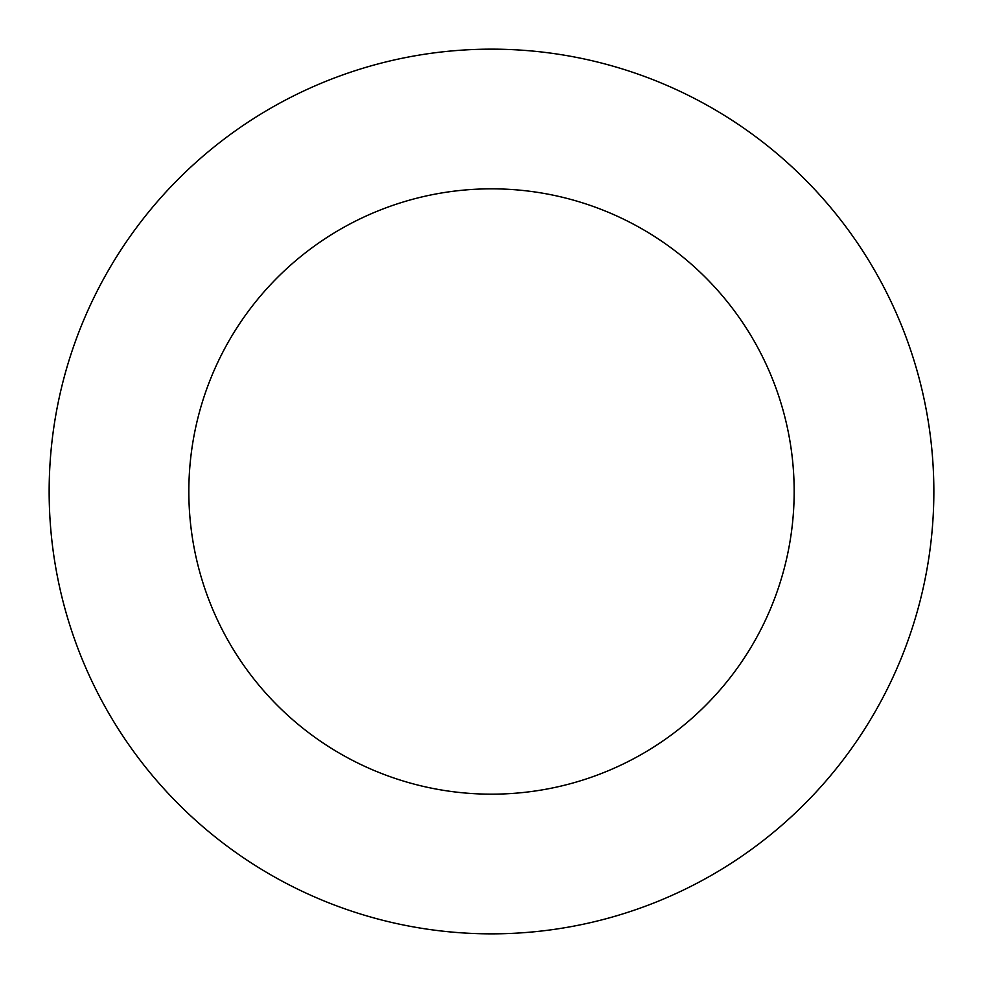 <?xml version="1.0" encoding="UTF-8"?>
<svg xmlns="http://www.w3.org/2000/svg" width="983" height="983" viewBox="0 0 983 983"><rect width="100%" height="100%" fill="white"/><g stroke="black" fill="none" stroke-linecap="round" stroke-linejoin="round"><path stroke-width="1.47" d="M794.166 491.5A302.666 302.666 0 0 1 491.5 794.166A302.666 302.666 0 0 1 188.834 491.5A302.666 302.666 0 0 1 491.5 188.834A302.666 302.666 0 0 1 794.166 491.5M933.85 491.5A442.35 442.35 0 0 1 491.5 933.85A442.35 442.35 0 0 1 49.15 491.5A442.35 442.35 0 0 1 491.5 49.15A442.35 442.35 0 0 1 933.85 491.5A442.35 442.35 0 0 0 491.5 49.15A442.35 442.35 0 0 0 49.15 491.5"/></g></svg>
